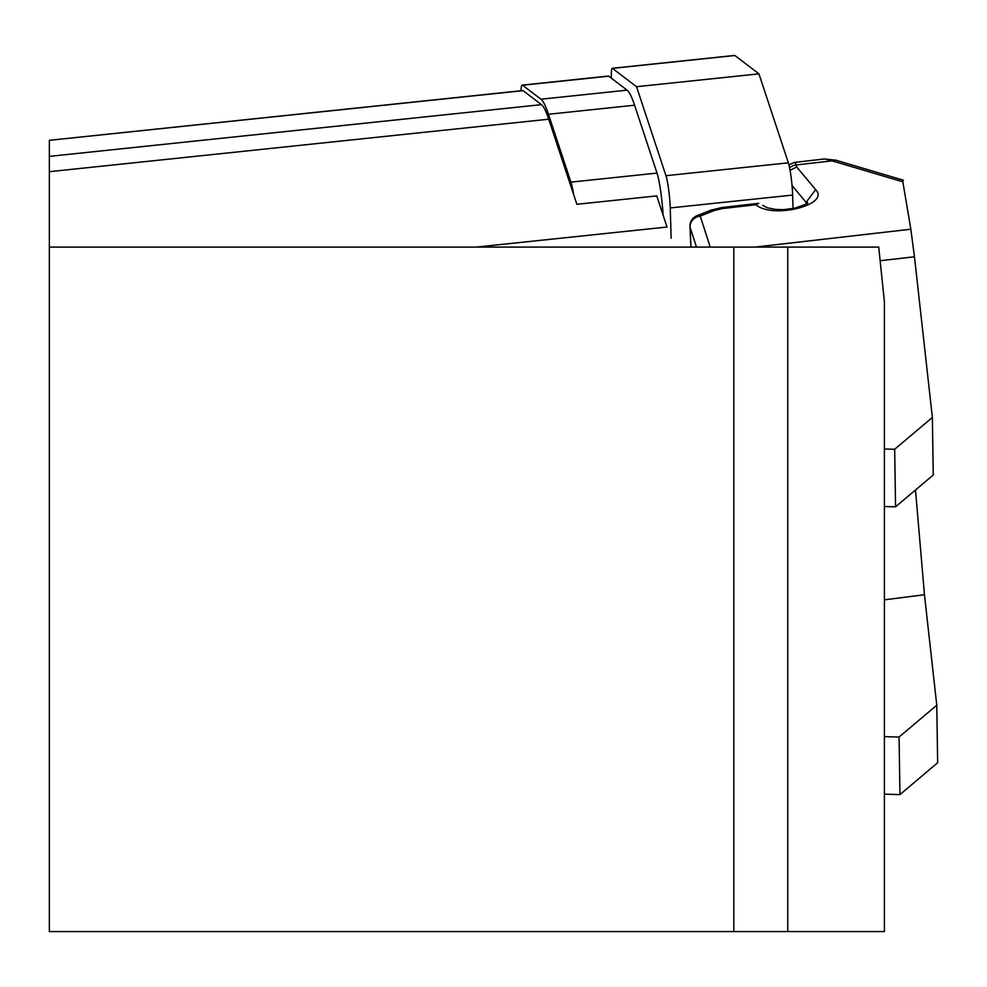 <?xml version="1.0" encoding="UTF-8"?>
<svg xmlns="http://www.w3.org/2000/svg" width="987" height="987" viewBox="0 0 987 987"><rect width="100%" height="100%" fill="white"/><g stroke="black" fill="none" stroke-linecap="round" stroke-linejoin="round"><path stroke-width="1.48" d="M476.215 247.095L667.027 227.035L656.737 195.895L576.864 204.297L548.735 119.205A162.904 17.026 -96 0 0 541.481 104.647L523.122 90.656A27.377 2.862 -96 0 0 522.826 90.557A27.377 2.862 -96 0 0 522.555 90.718M787.749 247.095L878.738 247.095L884.414 302.059L884.414 931.568L49.35 931.568L49.35 247.095L787.749 247.095L787.749 931.568M49.35 247.095L49.35 140.314L523.122 90.656M733.822 247.095L733.822 931.568M884.414 506.516A383.301 273.436 -0.9 0 0 895.554 506.812L894.678 449.258L932.37 417.452L914.468 256.793L880.145 260.728M884.414 448.986A383.301 273.436 -0.9 0 0 894.678 449.258M884.414 599.837L924.461 594.742L936.774 705.224L899.083 737.03L899.959 794.584A383.301 273.436 179.1 0 1 884.414 794.103M899.083 737.03A383.301 273.436 179.1 0 1 884.414 736.586M914.468 256.793L910.841 229.231L902.525 179.955M903.031 181.879L832.053 160.844A10.956 6.428 -73.5 0 1 835.841 160.19L903.438 180.226M936.774 705.224L937.65 762.778L899.959 794.584M895.554 506.812L933.246 475.006L932.37 417.452M924.461 594.742L915.492 489.996M806.798 203.273L806.083 202.36L815.657 189.677C830.82 204.58 772.833 219.41 755.906 204.741L722.188 208.602L714.366 210.478A10.956 5.873 -111.7 0 0 710.998 210.145L721.608 207.578A10.956 1.061 83.5 0 1 722.188 208.602M789.6 167.778A10.956 9.821 162.2 0 1 796.077 164.965L832.053 160.844L824.676 158.944L794.621 162.399A27.377 2.64 83.5 0 1 796.077 164.965L796.719 166.976L790.081 170.307M755.906 204.741L758.781 203.31L721.608 207.578M696.477 247.095L690.073 227.183A10.956 9.821 -17.8 0 1 700.239 216.091A10.956 5.873 -111.7 0 0 697.143 215.66M520.939 90.755A32.855 3.43 84 0 1 522.246 85.104A32.855 3.43 84 0 1 522.604 85.227L540.962 99.218A168.382 17.606 84 0 1 548.464 114.27L634.579 105.214A168.382 17.606 84 0 0 627.078 90.162L608.72 76.184L522.604 85.227M608.041 76.246A32.855 3.43 84 0 1 608.362 76.061A32.855 3.43 84 0 1 608.72 76.184M573.706 194.71A32.855 3.43 84 0 0 570.905 182.139L548.464 114.27M570.905 182.139L657.021 173.083L634.579 105.214M657.021 173.083A32.855 3.43 84 0 1 663.128 215.252M611.372 78.195A21.899 2.295 84 0 1 612.236 68.3A21.899 2.295 84 0 1 612.471 68.374L636.553 86.708L665.966 175.698A21.899 2.295 84 0 1 670.235 207.936L671.148 238.225M636.553 86.708L758.954 73.852L788.366 162.83A21.899 2.295 84 0 1 792.635 195.068L793.042 208.578M734.427 55.556A21.899 2.295 84 0 1 734.649 55.432A21.899 2.295 84 0 1 734.883 55.506L758.954 73.852M548.735 119.205L49.35 171.689M541.481 104.647L49.35 156.365M690.888 247.095L689.962 226.43A10.956 6.378 177.4 0 0 690.073 227.183L690.962 247.095M910.841 229.231L755.03 247.095M796.719 166.976L815.657 189.677M714.366 210.478L700.239 216.091L710.208 247.095M806.206 203.717L806.083 202.36L792.043 185.531M698.216 215.326A10.956 10.956 0 0 0 689.962 226.43A10.956 6.378 177.4 0 1 690.209 224.913M540.962 99.218L627.078 90.162M670.235 207.936L792.635 195.068M665.966 175.698L788.366 162.83M612.471 68.374L734.883 55.506M49.35 140.314L522.826 90.557M788.921 164.767L794.621 162.399M762.692 205.382L767.528 207.838L775.881 209.441L783.653 209.626L794.671 208.232L804.43 204.79L807.625 202.495L807.206 204.704M824.676 158.993L835.841 160.19M696.859 215.758L710.998 210.145M522.246 85.104L608.362 76.061M612.236 68.3L734.649 55.432"/></g></svg>
